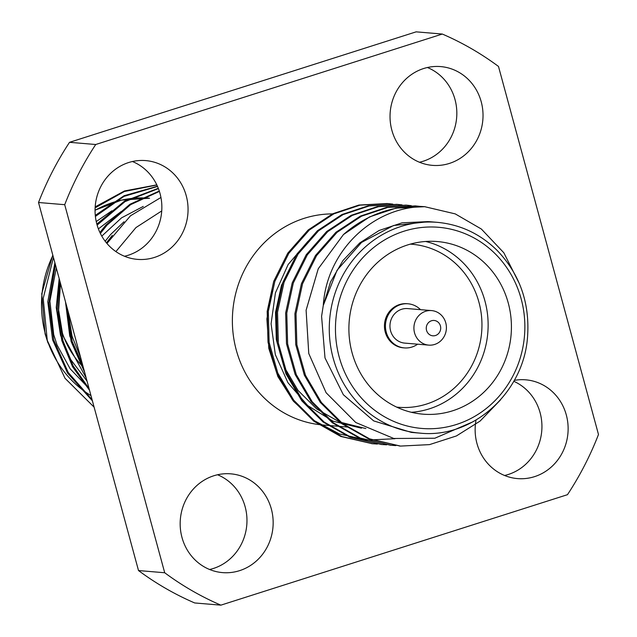<?xml version="1.0" encoding="UTF-8"?>
<svg xmlns="http://www.w3.org/2000/svg" width="637" height="637" viewBox="0 0 637 637"><rect width="100%" height="100%" fill="white"/><g stroke="black" fill="none" stroke-linecap="round" stroke-linejoin="round"><path stroke-width="0.96" d="M38.515 202.502L138.508 570.553L164.704 572.751L64.711 204.692L38.515 202.502A307.934 288.808 -85.2 0 1 69.529 142.314L416.12 31.85L442.317 34.048L95.725 144.503A307.934 288.808 94.8 0 0 64.711 204.692M442.317 34.048A307.934 288.808 94.8 0 1 498.492 66.447L598.485 434.498A307.934 288.808 94.8 0 1 567.471 494.686L220.88 605.15L194.683 602.952A307.934 288.808 94.8 0 1 138.508 570.553M69.529 142.314L95.725 144.503M319.559 424.648A105.742 99.173 -85.2 0 1 232.624 313.165A105.742 99.173 -85.2 0 1 333.732 213.905M514.266 380.385A49.559 46.477 -85.2 0 1 525.772 379.827A49.559 46.477 -85.2 0 1 567.949 433.096A49.559 46.477 -85.2 0 1 517.499 478.594A49.559 46.477 -85.2 0 1 476.954 443.448A49.559 46.477 -85.2 0 1 476.03 420.07M96.88 224.224A49.559 46.477 -85.2 0 1 145.698 160.596A49.559 46.477 -85.2 0 1 187.875 213.865A49.559 46.477 -85.2 0 1 137.425 259.37A49.559 46.477 -85.2 0 1 96.88 224.224M181.983 537.461A49.559 46.477 -85.2 0 1 230.801 473.84A49.559 46.477 -85.2 0 1 272.978 527.102A49.559 46.477 -85.2 0 1 222.528 572.607A49.559 46.477 -85.2 0 1 181.983 537.461M391.851 130.211A49.559 46.477 -85.2 0 1 440.669 66.59A49.559 46.477 -85.2 0 1 482.846 119.86A49.559 46.477 -85.2 0 1 432.396 165.357A49.559 46.477 -85.2 0 1 391.851 130.211M164.704 572.751A307.934 288.808 94.8 0 0 220.88 605.15M513.772 381.284A49.559 46.477 -85.2 0 1 541.689 431.623A49.559 46.477 -85.2 0 1 504.568 475.481M132.432 161.519A49.559 46.477 -85.2 0 1 161.679 211.667A49.559 46.477 -85.2 0 1 124.494 256.257M217.535 474.756A49.559 46.477 -85.2 0 1 246.79 524.904A49.559 46.477 -85.2 0 1 209.597 569.494M427.403 67.506A49.559 46.477 -85.2 0 1 456.649 117.662A49.559 46.477 -85.2 0 1 419.464 162.244M307.966 241.304L288.131 264.538L275.439 292.845L271.075 323.787L275.343 354.642L287.94 382.71L307.695 405.562L332.952 421.161L361.442 428.207M394.996 438.71L366.92 440.095L339.441 433.956L314.439 420.738L293.458 401.246L277.883 376.602L268.83 348.503L266.903 318.914L272.238 289.827M473.02 421.766L434.84 438.232L393.77 438.471L355.749 422.49L326.104 392.726L308.762 353.503L306.102 310.227L318.253 268.75L343.439 234.575A120.289 112.813 -85.2 0 1 424.672 206.691L455.232 213.889L481.365 229.033L503.843 252.793L519.378 283.648M437.324 222.345L429.012 221.644L393.547 225.514L361.513 242.45L337.037 270.287L323.27 305.489L321.589 316.31L324.997 357.922L343.335 394.709L373.688 420.906L411.351 432.396L419.664 433.096A105.742 99.173 -85.2 0 1 329.894 317.003A105.742 99.173 -85.2 0 1 437.324 222.345C460.4 224.503 480.394 233.93 497.33 250.628C519.848 274.3 529.928 303.045 527.547 336.869C523.733 393.133 472.065 438.949 419.664 433.096M428.175 221.588L402.09 222.823L379.111 230.49L359.722 242.952L342.993 260.509L330.523 281.984L323.27 305.489C326.789 249.776 374.46 206.253 424.672 206.691M343.439 234.575L369.619 216.883L395.824 208.164L424.632 206.691M399.917 446.027L368.441 438.75L341.575 423.549L320.307 402.409L304.375 375.241L295.735 344.601L294.899 313.738L301.436 283.672L315.474 255.493L335.914 232.282L360.383 216.11L386.579 207.391L415.388 205.91M390.68 445.255L359.22 437.985L332.331 422.777L311.071 401.636L295.13 374.468L286.499 343.821L285.655 312.958L292.2 282.9L306.23 254.72L326.67 231.502L351.138 215.338L377.327 206.619L406.143 205.138M381.436 444.483L349.968 437.205L323.086 421.997L301.827 400.864L285.894 373.688L277.254 343.048L276.418 312.186L282.955 282.127L296.993 253.948L317.433 230.729L341.902 214.558L368.106 205.839L396.907 204.366M372.191 443.702L340.731 436.433L313.85 421.224L292.582 400.084L276.649 372.916L268.01 342.276L267.174 311.413L273.711 281.355L287.749 253.176L308.189 229.957L332.657 213.785L358.846 205.066L387.089 203.537L392.273 204.111M500.531 399.869L480.123 421.057L456.395 435.955L429.513 444.618L400.498 446.083L369.587 438.853L342.69 423.645L321.43 402.504L305.497 375.336L296.858 344.689L296.022 313.826L302.559 283.768L316.597 255.588L337.037 232.37L361.505 216.206L387.694 207.479L415.953 205.958L420.531 206.444M395.864 445.589L391.214 445.303L360.327 438.073L333.454 422.864L312.186 401.732L296.253 374.564L287.621 343.916L286.777 313.054L293.315 282.995L307.353 254.816L327.792 231.597L352.261 215.425L378.466 206.707L406.732 205.186L411.319 205.679M386.627 444.817L382.001 444.53L351.098 437.301L324.209 422.092L302.949 400.952L287.016 373.784L278.377 343.144L277.533 312.281L284.078 282.223L298.108 254.044L318.548 230.825L343.017 214.653L369.205 205.934L397.448 204.405L402.074 204.899M377.383 444.045L372.756 443.758L341.854 436.528L314.973 421.32L293.705 400.179L277.772 373.011L269.132 342.372L268.296 311.509L274.834 281.443L288.872 253.263L309.311 230.053L333.78 213.881L359.985 205.154L388.252 203.641L392.838 204.127M349.402 319.081A86.608 81.225 94.8 0 0 422.928 414.161A86.608 81.225 94.8 0 0 511.105 334.64A86.608 81.225 94.8 0 0 437.388 241.55A86.608 81.225 94.8 0 0 349.402 319.081M365.853 428.558L339.601 422.036L316.74 408.994L298.005 390.409L283.951 366.522L276.307 339.585L275.526 312.448L281.466 285.344L294.326 260.055M425.675 241.479A86.608 81.225 -85.2 0 1 487.815 332.689A86.608 81.225 -85.2 0 1 411.359 412.29M420.531 309.67A22.136 20.758 94.8 0 0 408.054 303.793L407.059 303.714A22.136 20.758 94.8 0 0 384.573 323.524A22.136 20.758 94.8 0 0 403.356 347.826L404.36 347.906A22.136 20.758 94.8 0 0 417.633 344.187M396.668 407.115A81.791 76.711 94.8 0 0 481.652 332.172A81.791 76.711 94.8 0 0 410.332 244.138M408.054 303.793A22.136 20.758 94.8 0 0 385.568 323.612A22.136 20.758 94.8 0 0 404.36 347.906M431.607 310.593L407.656 308.587A17.318 16.243 94.8 0 0 390.051 324.098A17.318 16.243 94.8 0 0 404.758 343.112L428.709 345.119A17.318 16.243 -85.2 0 1 414.01 326.104A17.318 16.243 -85.2 0 1 431.607 310.593A17.318 16.243 -85.2 0 1 446.346 329.218A17.318 16.243 -85.2 0 1 428.709 345.119M426.304 327.354A7.7 7.222 94.8 0 0 436.377 335.158A7.7 7.222 94.8 0 0 437.778 321.9A7.7 7.222 94.8 0 0 426.304 327.354M108.091 241.582A86.608 81.225 94.8 0 0 106.61 243.055M83.2 366.968A86.608 81.225 -85.2 0 1 61.271 329.393M94.117 407.162L65.006 378.274L47.265 340.421L43.212 298.347L53.444 257.467M88.973 388.522L70.118 368.743L57.067 344.983L53.715 334.68L49.917 301.134L56.279 267.89M156.821 184.873L124.462 190.965L95.184 206.874M54.893 262.802L47.799 301.763L52.592 339.863L67.602 373.155L92.405 400.848M157.45 186.243L124.016 195.75L95.279 215.37M59.591 280.081L57.115 311.039L61.837 340.644L72.586 366.808L89.53 390.29M158.31 188.297L124.446 201.188L96.84 224.073M66.256 304.621L71.081 341.416L84.705 372.51M159.29 191.028L129.932 204.278L105.901 225.044L99.905 232.473M111.913 210.767L96.235 221.557M60.499 283.433L58.644 310.036L62.808 335.444L86.17 377.924M121.157 211.548L98.385 228.882M67.872 310.561L72.053 336.217L80.644 357.572M143.277 206.412L121.556 217.846L101.793 236.12M112.311 235.379L106.443 242.856M160.946 197.478L130.497 215.784L106.936 243.445M156.885 185.001L124.366 191.506L95.128 207.877M55.403 264.681L48.906 302.798L53.715 339.959L68.231 372.47L92.11 399.781M157.546 186.458L124.024 196.379L95.391 216.429M60.252 282.525L58.286 312.305L62.959 340.731L73.151 365.893L89.092 388.658M158.422 188.592L125.003 201.618L97.135 225.116M67.387 308.77L72.196 341.512L83.805 369.197M159.409 191.403L130.617 204.66L107.024 225.14L100.375 233.445M59.185 278.576L56.247 307.496L60.499 335.245L70.731 359.571L87.038 381.093M65.492 301.795L69.744 336.025L82.563 364.627M124.024 221.748L110.527 234.583L105.169 241.24M115.902 251.583L135.952 227.576L161.742 210.927M336.049 317.632A100.933 94.666 94.8 0 0 468.036 419.894A100.933 94.666 94.8 0 0 486.397 246.049A100.933 94.666 94.8 0 0 336.049 317.632M52.895 255.429A105.742 99.173 94.8 0 0 45.386 333.987A105.742 99.173 94.8 0 0 90.98 395.625M95.056 210.178L121.556 200.09L149.552 198.226A105.742 99.173 94.8 0 0 95.056 210.282M322.768 424.975L347.372 427.037M371.634 443.663L372.756 443.758M380.878 444.435L381.993 444.53M390.115 445.207L391.237 445.303M399.359 445.988L400.474 446.075M387.105 203.545L388.228 203.633M396.341 204.318L397.448 204.405M405.586 205.09L406.709 205.186M414.83 205.862L415.945 205.958M424.067 206.643L425.174 206.73M48.006 343.009L45.084 333.868L41.739 293.729L52.791 255.047"/></g></svg>
